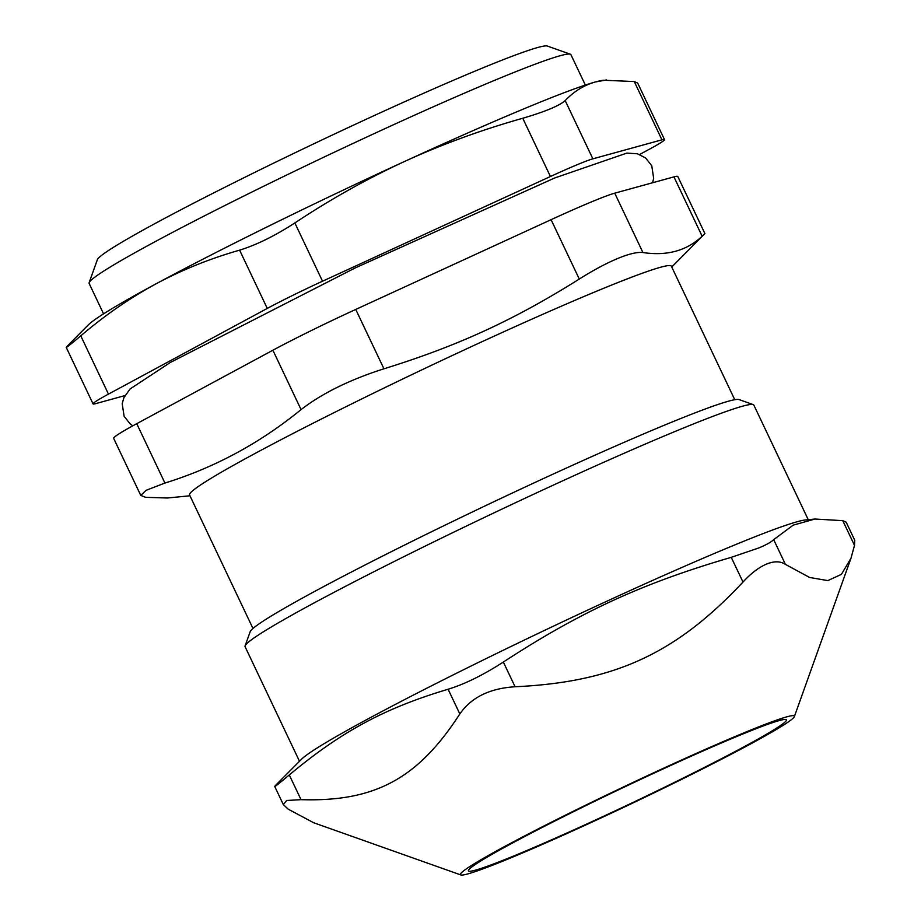<?xml version="1.0" encoding="UTF-8"?>
<svg xmlns="http://www.w3.org/2000/svg" width="921" height="921" viewBox="0 0 921 921"><rect width="100%" height="100%" fill="white"/><g stroke="black" fill="none" stroke-linecap="round" stroke-linejoin="round"><path stroke-width="1.38" d="M136.745 423.683L272.881 350.233L301.063 409.603C259.998 443.151 214.616 467.638 164.94 483.053L136.745 423.683A96.003 4.812 154.6 0 0 113.663 438.361L140.763 495.417M355.748 309.433L551.092 219.682L579.286 279.051C513.93 320.117 457.91 345.859 383.942 368.803L355.748 309.433A96.003 4.812 154.6 0 0 272.881 350.233M614.733 193.168L673.953 176.878L702.136 236.248C686.709 250.742 666.965 256.176 642.927 252.538L614.733 193.168A96.003 4.812 154.6 0 0 551.092 219.682M704.899 233.566L677.798 176.51A96.003 4.812 154.6 0 0 673.953 176.878M753.217 404.607L739.045 399.576A270.935 13.573 154.6 0 0 489.074 504.006A270.935 13.573 154.6 0 0 250.167 631.714L245.101 645.886A281.607 14.103 -25.4 0 1 400.693 558.253A281.607 14.103 -25.4 0 1 672.376 432.582A281.607 14.103 -25.4 0 1 753.217 404.607A281.607 14.103 -25.4 0 1 753.85 405.102L808.258 519.697M299.498 761.276L245.078 646.68A281.607 14.103 -25.4 0 1 245.101 645.886M846.157 522.184L842.773 520.664L854.504 545.37L850.992 558.218L841.426 574.336L827.864 580.598L809.605 577.467L785.417 564.377L773.686 539.66L793.165 525.154L815.027 519.03L805.426 519.974A281.607 14.103 154.6 0 0 727.21 548.064A281.607 14.103 154.6 0 0 465.945 668.554A281.607 14.103 154.6 0 0 301.512 759.249L276.461 784.473C272.132 788.963 276.404 785.786 289.286 774.952C341.357 731.504 384.437 708.261 448.101 689.242L459.832 713.948C417.892 778.729 374.824 801.972 301.017 799.658L289.286 774.952M854.504 545.37L854.757 540.259L846.169 522.172M815.027 519.03L842.773 520.664M460.857 874.95A184.833 9.256 154.6 0 0 631.38 803.711A184.833 9.256 154.6 0 0 794.374 716.584A184.833 9.256 154.6 0 0 740.91 734.106A184.833 9.256 154.6 0 0 554.949 820.415A184.833 9.256 154.6 0 0 460.857 874.95L313.693 822.752L288.204 809.179L283.323 804.574L274.734 786.488L276.461 784.473M459.832 713.948C471.276 697.416 489.696 688.344 515.081 686.755L503.35 662.049C483.329 674.989 464.921 684.061 448.101 689.242M503.35 662.049C580.598 611.682 642.409 583.281 731.251 557.343L742.994 582.049C750.891 573.403 758.731 567.428 766.491 564.101C774.17 560.993 780.478 561.085 785.417 564.377M773.686 539.66C771.199 542.089 766.249 544.852 758.823 547.937L731.251 557.343M283.323 804.574L286.661 800.487L301.017 799.658M742.994 582.049C675.864 653.749 614.065 682.15 515.081 686.755M735.488 737.03A176.003 8.819 154.6 0 0 562.029 817.411A176.003 8.819 154.6 0 0 468.421 870.84A176.003 8.819 154.6 0 0 631.196 803.308A176.003 8.819 154.6 0 0 786.407 719.854A176.003 8.819 154.6 0 0 735.488 737.03M550.424 176.51A63.998 3.2 -25.4 0 1 592.859 158.838L565.183 100.573C559.496 105.719 545.347 111.614 522.76 118.245L550.424 176.51L322.523 281.216L294.858 222.951C274.838 235.903 256.418 244.963 239.61 250.155L267.274 308.42A63.998 3.2 -25.4 0 1 322.523 281.216M267.274 308.42L108.459 394.119L80.783 335.854C104.798 315.35 129.826 298.036 155.879 283.91A288.008 14.425 -25.4 0 1 404.492 161.497A288.008 14.425 -25.4 0 1 595.403 81.969A288.008 14.425 -25.4 0 1 603.623 80.231L634.27 81.566L661.934 139.831A63.998 3.2 -25.4 0 1 664.502 139.589A63.998 3.2 -25.4 0 1 649.121 149.363L639.588 154.509M124.922 395.593L95.634 403.651A63.998 3.2 -25.4 0 1 93.067 403.905A63.998 3.2 -25.4 0 1 108.459 394.119M661.934 139.831L592.859 158.838M80.783 335.854C67.912 346.687 63.63 349.865 67.97 345.387L88.266 324.94A288.008 14.425 -25.4 0 1 155.879 283.91C181.99 269.888 209.896 258.64 239.61 250.155M565.183 100.573C574.013 91.352 584.087 85.146 595.403 81.969L606.525 79.943M93.067 403.905L66.243 347.401L67.97 345.387M664.502 139.589L637.677 83.074L634.27 81.566M294.858 222.951C330.547 199.235 367.088 178.755 404.492 161.497C441.942 144.355 481.372 129.942 522.76 118.245M570.329 54.201L547.35 46.05A249.384 12.491 154.6 0 0 317.261 142.168A249.384 12.491 154.6 0 0 97.35 259.722L89.141 282.678A266.664 13.355 -25.4 0 1 236.49 199.696A266.664 13.355 -25.4 0 1 493.76 80.691A266.664 13.355 -25.4 0 1 570.329 54.201A266.664 13.355 -25.4 0 1 570.916 54.661L585.353 85.066M734.762 399.714L671.351 266.181A266.664 13.355 154.6 0 0 594.206 292.21A266.664 13.355 154.6 0 0 331.387 413.99A266.664 13.355 154.6 0 0 189.576 494.957L252.976 628.479M103.566 313.842L89.13 283.426A266.664 13.355 -25.4 0 1 89.141 282.678M164.94 483.053L146.071 490.329L140.798 495.394L145.714 497.352L167.415 497.996L189.968 495.786M579.286 279.051C593.561 270.072 606.329 263.245 617.588 258.548C628.755 253.897 637.194 251.894 642.927 252.538M301.063 409.603C322.235 393.267 349.853 379.671 383.942 368.803M702.136 236.248L704.864 233.577M794.374 716.584L850.992 558.218M652.575 182.761L653.668 178.317L651.746 165.699L645.54 157.905L637.401 153.784L626.821 153.105L554.672 177.983L354.907 268.08L170.512 362.367L130.08 388.973L123.921 397.619L122.194 403.64L124.105 416.269L130.298 424.063L132.843 425.813M671.754 267.021L704.415 234.118"/></g></svg>
